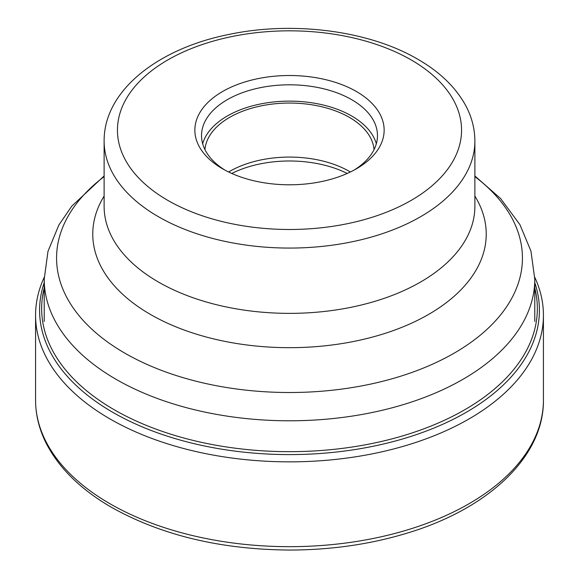 <?xml version="1.0" encoding="UTF-8"?>
<svg xmlns="http://www.w3.org/2000/svg" width="579" height="579" viewBox="0 0 579 579"><rect width="100%" height="100%" fill="white"/><g stroke="black" fill="none" stroke-linecap="round" stroke-linejoin="round"><path stroke-width="0.87" d="M44.236 277.29A253.928 146.603 0 0 0 35.572 315.251A253.928 146.603 0 0 0 109.945 418.914A253.928 146.603 0 0 0 386.671 450.694A253.928 146.603 0 0 0 543.428 315.251A253.928 146.603 0 0 0 534.764 277.29M350.375 171.992A84.643 48.868 0 0 0 349.354 171.391A84.643 48.868 0 0 0 228.625 171.992M231.774 173.454A87.972 50.793 180 0 1 347.226 173.454M204.952 149.635A84.643 48.868 180 0 1 258.951 106.348A84.643 48.868 180 0 1 349.354 117.371A84.643 48.868 180 0 1 374.048 149.635M376.328 143.758A87.972 50.793 0 0 0 351.706 116.01A87.972 50.793 0 0 0 262.497 103.583A87.972 50.793 0 0 0 202.672 143.758M225.021 170.154A87.972 50.793 180 0 1 201.528 135.595A87.972 50.793 180 0 1 255.831 88.674A87.972 50.793 180 0 1 351.706 99.682A87.972 50.793 180 0 1 377.472 135.595A87.972 50.793 180 0 1 353.979 170.154M222.582 168.793L222.582 168.793A94.638 54.636 180 0 1 222.582 91.518A94.638 54.636 180 0 1 356.418 91.518A94.638 54.636 180 0 1 356.418 168.793A94.638 54.636 180 0 1 222.582 168.793M158.414 282.024A185.381 107.028 180 0 1 107.05 225.303A185.381 107.028 180 0 1 104.119 206.341L104.119 141.037A185.381 107.028 0 0 0 158.313 216.662A185.381 107.028 0 0 0 158.414 216.72A185.381 107.028 0 0 0 360.442 239.923A185.381 107.028 0 0 0 474.881 141.037L474.881 206.341A185.381 107.028 180 0 1 471.95 225.303A185.381 107.028 180 0 1 344.932 308.469A185.381 107.028 180 0 1 158.414 282.024M109.945 503.73A253.928 146.603 180 0 1 35.572 400.067C35.608 414.832 39.133 429.191 46.132 443.159C58.949 468.136 80.778 489.544 111.602 507.392C161.707 535.437 221.33 549.659 290.477 550.05C331.955 549.876 371.074 544.166 407.84 532.912C488.821 508.478 544.028 456.455 543.428 400.067A253.928 146.603 180 0 1 386.671 535.51A253.928 146.603 180 0 1 109.945 503.73M44.214 282.682A249.904 144.28 0 0 0 112.789 412.328A249.904 144.28 0 0 0 406.892 437.681A249.904 144.28 0 0 0 534.786 282.682M534.786 288.067A247.841 143.093 180 0 1 400.552 436.501A247.841 143.093 180 0 1 114.251 409.766A247.841 143.093 180 0 1 44.214 288.067M104.119 175.973L71.76 206.175L58.848 225.057L47.97 251.366L44.214 279.179A245.286 141.616 0 0 0 115.981 379.267A245.286 141.616 0 0 0 116.061 379.317A245.286 141.616 0 0 0 383.363 410.012A245.286 141.616 0 0 0 534.786 279.179L534.786 321.41M167.845 200.392A172.05 99.335 0 0 0 411.112 200.421A172.05 99.335 0 0 0 411.256 59.97A172.05 99.335 0 0 0 411.155 59.919A172.05 99.335 0 0 0 167.888 59.89A172.05 99.335 0 0 0 167.744 200.341A172.05 99.335 180 0 0 167.845 200.392M104.119 196.071A196.73 113.585 0 0 0 150.388 314.411A196.73 113.585 0 0 0 394.567 330.124A196.73 113.585 0 0 0 474.881 196.071M474.881 176.609A232.932 134.48 180 0 1 442.718 359.327A232.932 134.48 180 0 1 124.796 353.125A232.932 134.48 180 0 1 124.717 353.081A232.932 134.48 180 0 1 104.119 176.609M543.428 315.251L543.428 400.067M35.572 315.251L35.572 400.067M44.214 279.179L44.214 321.41M474.881 141.037C474.823 128.871 471.827 117.161 465.885 105.899C455.919 87.509 439.895 71.962 417.821 59.261C369.026 30.586 293.278 20.851 229.132 34.4C157.901 48.498 103.815 90.671 104.119 141.037M474.881 175.973L500.596 198.539L519.899 224.616L530.965 251.127L534.786 279.179"/></g></svg>
